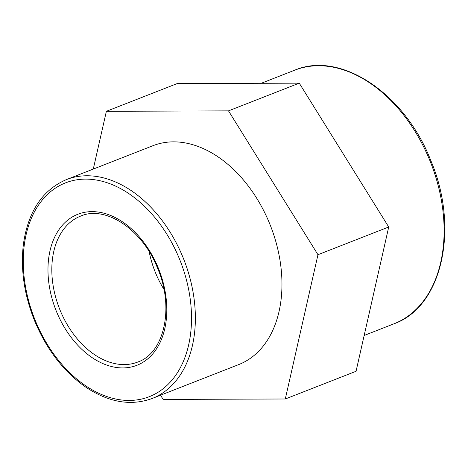 <?xml version="1.0" encoding="UTF-8"?>
<svg xmlns="http://www.w3.org/2000/svg" width="468" height="468" viewBox="0 0 468 468"><rect width="100%" height="100%" fill="white"/><g stroke="black" fill="none" stroke-linecap="round" stroke-linejoin="round"><path stroke-width="0.7" d="M149.175 251.655A78.361 53.487 -111.4 0 0 163.952 289.388M152.1 398.508L238.692 364.595A117.544 80.233 -111.4 0 0 279.103 311.243A117.544 80.233 -111.4 0 0 248.239 185.954A117.544 80.233 -111.4 0 0 152.972 145.694L66.38 179.607C42.453 189.944 28.127 211.483 23.4 244.226C20.452 269.159 24.166 294.629 34.533 320.65C46.654 349.701 63.882 371.972 86.223 387.463C109.108 402.486 131.069 406.165 152.1 398.508A117.544 80.233 -111.4 0 0 192.512 345.15A117.544 80.233 -111.4 0 0 161.647 219.861A117.544 80.233 -111.4 0 0 66.38 179.607M285.299 398.988L356.054 371.282L388.721 226.998L317.965 254.709L285.299 398.988L163.162 399.426L160.536 395.203M388.721 226.998L299.257 83.158L177.12 83.602L106.365 111.308L228.495 110.869L317.965 254.709M299.257 83.158L228.495 110.869M93.284 169.071L106.365 111.308M440.803 261.981A136.176 92.951 68.6 0 1 393.986 323.797C442.441 306.733 459.57 227.893 430.753 160.436C404.937 93.717 340.686 50.421 294.682 70.194A136.176 92.951 68.6 0 1 405.048 116.836A136.176 92.951 68.6 0 1 440.803 261.981M137.814 362.021A78.361 53.487 68.6 0 1 94.571 354.674A78.361 53.487 68.6 0 1 53.726 251.655A78.361 53.487 68.6 0 1 80.666 216.087C105.358 205.06 142.629 229.46 157.687 268.492C174.587 307.926 164.122 353.194 137.814 362.021M92.208 357.681A81.087 55.347 -111.4 0 0 164.83 328.477A81.087 55.347 -111.4 0 0 122.563 221.879A81.087 55.347 -111.4 0 0 49.941 251.082A81.087 55.347 -111.4 0 0 92.208 357.681M188.727 344.577A114.818 78.372 68.6 0 1 85.896 385.93A114.818 78.372 68.6 0 1 26.044 234.983A114.818 78.372 68.6 0 1 128.875 193.629A114.818 78.372 68.6 0 1 188.727 344.577M294.682 70.194L261.22 83.298M393.986 323.797L364.162 335.474"/></g></svg>
